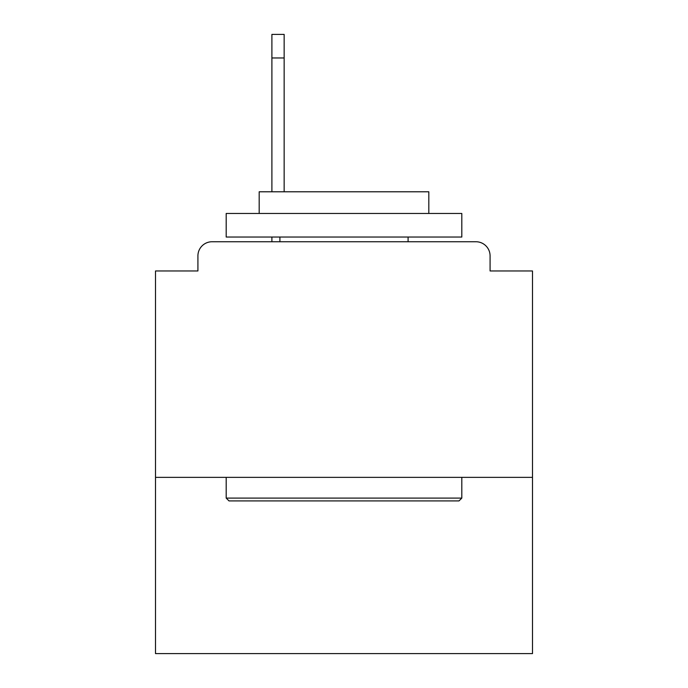 <?xml version="1.0" encoding="UTF-8"?>
<svg xmlns="http://www.w3.org/2000/svg" width="688" height="688" viewBox="0 0 688 688"><rect width="100%" height="100%" fill="white"/><g stroke="black" fill="none" stroke-linecap="round" stroke-linejoin="round"><path stroke-width="1.03" d="M532.495 477.36L532.495 270.96L490.08 270.96L490.08 255.876A14.138 14.138 0 0 0 475.941 241.746L212.059 241.746A14.138 14.138 0 0 0 197.92 255.876L197.92 270.96L155.505 270.96L155.505 653.6L532.495 653.6L532.495 477.36L155.505 477.36M197.92 255.876L197.92 270.96M475.941 241.746L417.513 241.746M270.487 241.746L212.059 241.746M490.08 270.96L490.08 255.876M229.018 500.924L226.189 498.095L461.811 498.095L458.982 500.924L229.018 500.924M461.811 213.469L461.811 237.033L226.189 237.033L226.189 213.469L461.811 213.469M259.178 213.469L259.178 191.789L428.822 191.789L428.822 213.469M461.811 477.36L461.811 498.095M226.189 477.36L226.189 498.095M408.087 237.033L408.087 241.746M279.913 237.033L279.913 241.746M284.153 57.964L271.898 57.964L271.898 34.4L284.153 34.4L284.153 191.789M271.898 57.964L271.898 191.789M271.898 237.033L271.898 241.746"/></g></svg>
